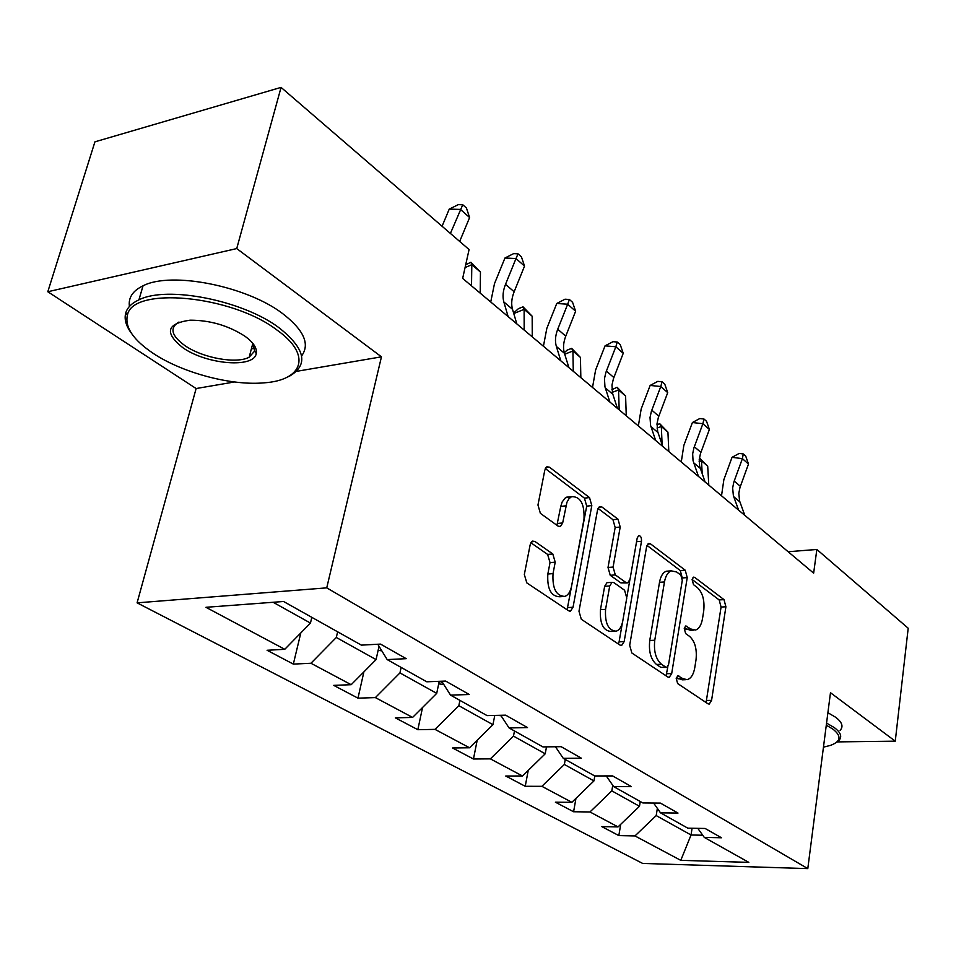 <?xml version="1.0" encoding="UTF-8"?>
<svg xmlns="http://www.w3.org/2000/svg" width="956" height="956" viewBox="0 0 956 956"><rect width="100%" height="100%" fill="white"/><g stroke="black" fill="none" stroke-linecap="round" stroke-linejoin="round"><path stroke-width="1.43" d="M676.203 678.378L677.649 683.552L707.99 703.807L709.221 704.094L711.587 700.354L725.903 606.761L723.991 599.627L694.677 577.376L693.554 577.137L692.108 579.515L693.506 584.666L697.39 587.582C702.672 592.672 704.775 600.44 703.724 610.896L702.493 618.723C701.346 625.093 699.015 628.869 695.478 630.052L690.782 628.988L685.799 625.941L684.245 628.451L685.655 633.601L689.599 636.397C694.964 641.345 697.103 649.136 696.028 659.783L694.761 667.754C693.53 674.577 691.009 678.533 687.197 679.644L682.859 678.652L677.888 675.749L676.203 678.378M534.906 541.455L532.516 541.108L530.162 544.777L524.33 574.52L526.816 582.897L568.545 610.741L570.517 611.075L573.038 607.251L591.812 505.616L589.529 497.598L549.413 467.161L546.844 466.803L544.801 470.161L537.965 505.019L540.391 513.348L558.125 526.147L560.431 526.505L562.666 522.968L566.944 502.247L568.963 498.733L571.58 496.654C580.495 496.439 584.642 503.967 583.996 519.228L571.533 586.315C570.421 591.728 568.211 595.098 564.924 596.401C556.189 596.102 552.221 588.502 553.034 573.612L555.209 562.188L552.807 553.978L534.906 541.455L531.596 541.753M381.456 356.827L236.73 248.572L281.064 87.39L94.931 141.835L47.8 291.747L196.123 388.542L137.09 602.854L326.737 587.856L381.456 356.827L296.444 371.37M837.145 741.904L895.258 741.175L830.477 692.718L807.796 868.61L326.737 587.856M895.258 741.175L908.2 628.235L816.854 549.461L788.138 551.731M281.064 87.39L469.085 249.552L462.656 278.411L813.64 573.146L816.854 549.461M629.681 645.312L631.856 652.996L667.85 677.015L669.26 677.326L671.698 673.55L687.233 577.591L685.225 570.206L650.51 543.868L648.646 543.498L646.567 546.916L629.681 645.312M620.002 645.085L581.308 619.261L578.978 611.243L597.548 509.954L599.639 506.549L601.814 506.919L618.018 519.204L620.205 527.043L613.083 567.075L615.306 574.915L625.929 582.527L627.757 582.873L630.016 579.288L637.198 538.025L638.656 535.635C640.711 535.707 641.655 537.583 641.5 541.275L624.16 641.607L621.663 645.408L620.002 645.085M137.09 602.854L642.659 863.435L807.796 868.61M293.337 664.097L310.951 663.261L351.187 684.699L333.704 685.368L357.974 698.155L375.373 697.593L412.598 717.43L395.354 717.848L417.844 729.703L435.004 729.368L469.551 747.783L452.547 747.986L473.459 759.004L490.368 758.873L522.502 775.997L505.748 776.021L525.238 786.286L541.897 786.334L571.879 802.311L555.376 802.168L573.588 811.752L589.983 811.967L618.018 826.904L601.778 826.605L618.831 835.592L634.963 835.938L680.78 860.352L748.823 862.372L704.297 837.408L721.481 837.767L705.11 828.47L687.806 828.159L660.512 812.851L678.007 813.078L660.477 803.112L642.862 802.956L613.609 786.561L631.426 786.609L612.605 775.925L594.68 775.937L563.263 758.323L581.379 758.192L561.136 746.684L542.889 746.899L509.058 727.934L527.497 727.576L505.64 715.16L487.094 715.614L450.539 695.12L469.288 694.51L445.627 681.066L426.782 681.795L387.18 659.592L406.216 658.672L380.536 644.093L361.392 645.133L283.562 601.491L205.934 607.299L284.769 649.303L267.083 650.271L293.337 664.097L300.817 632.92M379.03 646.316L376.067 659.604L336.321 637.473L337.635 631.808M336.321 637.473L310.951 663.261M376.067 659.604L351.187 684.699M387.18 659.592L377.763 644.236M439.234 681.317L436.713 693.375L399.955 672.905L401.138 667.419M399.955 672.905L375.373 697.593M436.713 693.375L412.598 717.43M450.539 695.12L441.708 681.222M494.766 715.423L492.949 724.684L458.844 705.695L459.92 700.378M458.844 705.695L435.004 729.368M492.949 724.684L469.551 747.783M509.058 727.934L500.753 715.279M546.497 746.863L545.219 753.794L513.491 736.12L514.483 730.97M513.491 736.12L490.368 758.873M545.219 753.794L522.502 775.997M563.263 758.323L555.46 746.755M594.811 775.937L593.951 780.921L564.363 764.453L565.271 759.446M564.363 764.453L541.897 786.334M593.951 780.921L571.879 802.311M613.609 786.561L606.271 775.925M640.257 801.498L639.48 806.278L611.816 790.875L612.76 785.33M611.816 790.875L589.983 811.967M639.48 806.278L618.018 826.904M660.512 812.851L653.605 803.052M692.072 828.231L691.045 834.994L656.198 815.588L657.358 808.382M656.198 815.588L634.963 835.938M702.732 835.233L691.045 834.994L680.78 860.352M704.297 837.408L697.784 828.338M236.73 248.572L47.8 291.747M273.117 602.28L310.461 623.073L311.823 617.337M310.461 623.073L284.769 649.303M620.719 824.311L618.831 835.592M575.966 798.356L573.588 811.752M528.226 770.417L525.238 786.286M477.187 740.231L473.459 759.004M422.54 707.512L417.844 729.703M363.889 671.889L357.974 698.155M196.123 388.542L234.507 381.97M676.334 677.78L682.249 679.824L685.488 679.704M693.518 630.147L690.567 630.315L684.305 628.14M706.09 702.529L721.075 607.06L719.163 599.926L692.12 579.491M682.285 578.141L680.302 570.577L646.985 545.398M666.069 675.82L667.874 666.583M665.83 667.18L666.834 667.396L668.531 664.767L682.285 580.34L680.863 575.142L676.669 571.987L671.255 570.851C667.874 572.166 665.615 575.859 664.468 581.941L654.764 640.221C653.593 651.251 655.84 659.258 661.492 664.265L665.83 667.18L660.835 667.384L666.416 667.419M670.06 571.389L666.308 571.222C662.914 572.536 660.644 576.229 659.509 582.3L664.468 581.941M660.835 667.384L656.497 664.468C650.821 659.485 648.574 651.478 649.757 640.472L659.509 582.3M598.014 508.389L612.963 519.694L618.018 519.204M626.873 582.933L620.874 582.885L610.239 575.297L608.016 567.47L615.162 527.509L612.963 519.694M629.789 580.256L626.897 596.926M622.404 622.774L619.082 641.858L624.16 641.607M605.566 609.342C604.801 623.264 608.339 630.542 616.19 631.199C619.476 630.064 621.651 626.706 622.75 621.137L626.766 597.978L624.579 590.234L613.931 582.67L612.043 582.324L609.725 585.956L605.566 609.342L600.464 609.665C599.687 623.563 603.236 630.829 611.099 631.474L614.015 631.318M607.908 582.622L606.964 582.694L604.646 586.327L609.725 585.956M600.464 609.665L604.646 586.327M618.389 643.997L619.082 641.858M562.032 596.604L559.738 596.759C550.991 596.46 547.023 588.872 547.836 574.018L550.023 562.606L547.621 554.42L530.867 542.745M569.919 496.833L565.343 497.849L562.152 501.984L560.778 506.381L565.916 505.844M556.918 525.274L560.778 506.381M567.111 609.785L586.709 506.142L584.439 498.136L545.302 468.571M699.398 458.103L707.703 466.122L708.79 485.098M707.703 466.122L701.489 460.816L702.218 473.901M699.804 457.96L701.489 460.816L699.135 461.617M738.618 510.146L733.383 495.698L732.643 488.026L733.802 482.194L742.394 458.641L732.057 457.327L723.871 479.625L721.517 495.782M744.82 515.344L739.574 500.944L738.821 493.296L739.968 487.488L748.488 464.042L742.394 458.641L743.278 453.957L745.728 456.12L748.488 464.042M732.057 457.327L739.155 453.431L743.278 453.957M823.463 747.15L830.405 745.417C841.005 741.509 841.782 736.048 832.76 729.034L826.295 725.186M826.57 723.106L834.277 727.588C840.838 732.475 842.367 736.789 838.842 740.518L836.416 742.37M827.908 712.71L835.592 717.239C842.14 722.174 843.646 726.548 840.121 730.336M153.307 353.433C182.716 373.019 231.519 385.865 264.047 382.842C303.303 380.309 312.17 354.748 276.846 329.951C231.734 295.225 132.083 285.987 127.399 315.289C124.722 327.322 133.362 340.037 153.307 353.433M131.319 333.118C125.881 325.745 124.041 318.945 125.822 312.731C127.471 307.414 131.832 303.124 138.919 299.849C167.109 285.342 243.027 300.471 278.961 327.705C305.012 348.354 308.764 364.367 290.23 375.744L286.824 377.345M182.954 347.793C164.169 332.796 166.523 323.594 190.017 320.188C209.902 320.176 228.137 325.458 244.7 336.058C253.4 342.344 257.248 348.163 256.244 353.517C254.165 368.454 206.699 364.583 182.954 347.793M178.987 322.029L178.963 322.041C169.355 327.872 171.351 335.747 184.962 345.654C202.803 358.082 236.646 364.176 249.169 357.197L254.643 351.079L252.683 343.192M129.418 306.47C128.2 297.675 132.741 290.791 143.042 285.808C171.244 271.038 246.899 286.131 282.641 313.604C303.877 330.047 310.198 344.148 301.606 355.919M254.714 348.104L251.356 348.964M656.951 424.715L659.76 423.723L667.933 432.16L668.818 451.531M667.933 432.16L661.325 426.519L662.126 444.683M659.76 423.723L661.325 426.519L657.023 428.037M611.888 389.666L617.122 387.264L625.594 395.999L626.264 415.788M625.594 395.999L618.556 389.988L619.177 409.849M617.122 387.264L618.556 389.988L612.27 392.319M698.478 476.435L693.052 460.684L692.658 453.897L693.901 447.922L702.887 423.723L692.407 422.528L683.839 445.424L681.27 461.987M705.086 481.979L699.649 466.277L699.23 459.513L700.473 453.562L709.388 429.471L702.887 423.723L703.963 419.015L706.556 421.321L709.388 429.471M692.407 422.528L699.768 418.549L703.963 419.015M655.661 440.477L650.606 425.516L650.02 417.509L651.371 411.391L660.787 386.511L650.152 385.447L641.177 408.977L638.357 425.946M662.711 446.404L657.644 431.479L657.047 423.508L658.373 417.402L667.718 392.641L660.787 386.511L662.054 381.791L664.814 384.252L667.718 392.641M650.152 385.447L657.8 381.372L662.054 381.791M501.087 715.793L497.789 715.351M564.279 352.788L567.075 350.159L571.64 348.378L580.435 357.436L580.842 377.656M580.435 357.436L572.919 351.019L573.277 371.298M571.64 348.378L572.919 351.019L564.721 354.198M438.708 683.863L443.799 684.52M513.623 313.03L518.367 308.704L523.028 306.816L532.169 316.221L532.265 336.87M532.169 316.221L524.115 309.35L524.175 330.059M523.028 306.816L524.115 309.35L513.778 313.556M378.134 650.367L381.814 650.833M465.715 264.716L470.926 262.267L480.45 272.054L480.211 293.145M480.45 272.054L471.81 264.681L471.511 285.844M470.926 262.267L471.81 264.681L465.07 267.561M609.88 402.046L604.957 386.81L604.467 378.636L605.913 372.35L615.819 346.765L605.04 345.857L595.6 370.056L592.517 387.455M617.433 408.379L612.485 393.191L611.983 385.041L613.405 378.791L623.228 353.314L615.819 346.765L617.301 342.033L620.253 344.662L623.228 353.314M605.04 345.857L612.987 341.686L617.301 342.033M560.825 360.854L556.356 346.43C554.839 341.268 555.305 335.544 557.73 329.246L567.673 304.211L556.75 303.482L546.82 328.386L543.426 346.227M568.928 367.654L564.422 353.266C562.905 348.115 563.347 342.415 565.761 336.154L575.62 311.226L567.673 304.211L569.406 299.491L572.572 302.311L575.62 311.226M556.75 303.482L565.032 299.204L569.406 299.491M508.138 316.603L503.836 301.941C502.39 296.683 502.952 290.827 505.521 284.338L516.001 258.538L504.947 258.012L494.479 283.681L490.739 301.988M516.837 323.917L512.512 309.29C511.054 304.056 511.591 298.212 514.149 291.759L524.533 266.091L516.001 258.538L518.021 253.842L521.426 256.865L524.533 266.091M504.947 258.012L513.599 253.639L518.021 253.842M459.681 241.438L469.611 217.538L460.422 209.412L449.236 209.125L442.078 226.249M450.407 233.431L462.752 204.751L466.42 208.002L469.611 217.538M449.236 209.125L458.283 204.644L462.752 204.751M677.9 678.832L682.859 678.652M685.237 626.264L686.85 626.168M685.858 629.251L690.782 628.988M692.981 577.508L694.677 577.376M719.163 599.926L723.991 599.627M721.075 607.06L725.903 606.761M706.687 700.485L711.587 700.354M677.338 676.023L678.868 675.964M647.774 544.095L650.51 543.868M680.302 570.577L685.225 570.206M682.321 577.95L687.233 577.591M666.714 673.729L671.698 673.55M649.757 640.472L654.764 640.221M656.497 664.468L661.492 664.265M598.731 507.23L601.814 506.919M615.162 527.509L620.205 527.043M608.016 567.47L613.083 567.075M610.239 575.297L615.306 574.915M620.874 582.885L625.929 582.527M636.553 541.705L641.5 541.275M547.621 554.42L552.807 553.978M550.023 562.606L555.209 562.188M547.836 574.018L553.034 573.612M557.503 523.458L562.666 522.968M545.912 467.58L549.413 467.161M584.439 498.136L589.529 497.598M586.709 506.142L591.812 505.616M567.864 607.586L573.038 607.251M733.718 496.69L739.908 501.936M734.208 481.035L740.362 486.341M693.65 462.752L700.246 468.332M694.319 446.727L700.879 452.379M650.928 426.555L657.967 432.518M651.801 410.16L658.803 416.183M499.976 715.303L500.765 715.745M439.868 681.293L442.795 682.942M378.923 646.806L379.556 647.164M605.268 387.861L612.796 394.242M606.379 371.083L613.86 377.524M556.356 346.43L564.422 353.266M557.73 329.246L565.761 336.154M503.836 301.941L512.512 309.29M505.521 284.338L514.149 291.759M666.308 571.222L671.255 570.851M606.964 582.694L612.043 582.324M620.898 645.443L621.663 645.408M566.454 497.204L571.58 496.654M559.152 526.625L560.431 526.505M569.501 611.147L570.517 611.075M143.042 285.808L138.919 299.849M249.169 357.197L252.838 343.419M254.643 351.079L256.244 353.517M127.399 315.289L125.822 312.731"/></g></svg>
